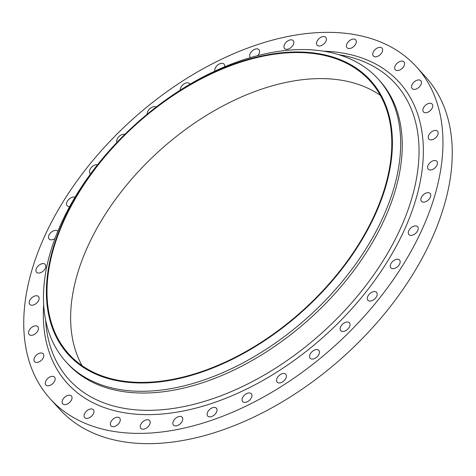<?xml version="1.0" encoding="UTF-8"?>
<svg xmlns="http://www.w3.org/2000/svg" width="476" height="476" viewBox="0 0 476 476"><rect width="100%" height="100%" fill="white"/><g stroke="black" fill="none" stroke-linecap="round" stroke-linejoin="round"><path stroke-width="0.71" d="M38.621 300.433A5.849 3.594 -42.2 0 0 38.502 296.56A5.849 3.594 -42.2 0 0 34.034 296.31A5.849 3.594 -42.2 0 0 29.708 300.546A5.849 3.594 -42.2 0 0 29.827 304.42A5.849 3.594 -42.2 0 0 34.296 304.67A5.849 3.594 -42.2 0 0 38.621 300.433M37.949 330.54A5.849 3.594 -42.2 0 0 37.83 326.667A5.849 3.594 -42.2 0 0 33.368 326.417A5.849 3.594 -42.2 0 0 29.042 330.647A5.849 3.594 -42.2 0 0 29.161 334.521A5.849 3.594 -42.2 0 0 33.623 334.777A5.849 3.594 -42.2 0 0 37.949 330.54M43.352 357.672A5.849 3.594 -42.2 0 0 43.233 353.805A5.849 3.594 -42.2 0 0 38.77 353.549A5.849 3.594 -42.2 0 0 34.445 357.785A5.849 3.594 -42.2 0 0 34.564 361.659A5.849 3.594 -42.2 0 0 39.026 361.909A5.849 3.594 -42.2 0 0 43.352 357.672M54.663 381.014A5.849 3.594 -42.2 0 0 54.544 377.141A5.849 3.594 -42.2 0 0 50.081 376.891A5.849 3.594 -42.2 0 0 45.755 381.127A5.849 3.594 -42.2 0 0 45.874 385.001A5.849 3.594 -42.2 0 0 50.337 385.251A5.849 3.594 -42.2 0 0 54.663 381.014M71.543 399.858A5.849 3.594 -42.2 0 0 71.418 395.984A5.849 3.594 -42.2 0 0 66.955 395.729A5.849 3.594 -42.2 0 0 62.63 399.965A5.849 3.594 -42.2 0 0 62.749 403.838A5.849 3.594 -42.2 0 0 67.217 404.088A5.849 3.594 -42.2 0 0 71.543 399.858M93.469 413.62A5.849 3.594 -42.2 0 0 93.35 409.747A5.849 3.594 -42.2 0 0 88.881 409.491A5.849 3.594 -42.2 0 0 84.555 413.727A5.849 3.594 -42.2 0 0 84.68 417.601A5.849 3.594 -42.2 0 0 89.143 417.851A5.849 3.594 -42.2 0 0 93.469 413.62M119.779 421.885A5.849 3.594 -42.2 0 0 119.66 418.011A5.849 3.594 -42.2 0 0 115.198 417.761A5.849 3.594 -42.2 0 0 110.872 421.998A5.849 3.594 -42.2 0 0 110.991 425.871A5.849 3.594 -42.2 0 0 115.454 426.121A5.849 3.594 -42.2 0 0 119.779 421.885M149.678 424.413A5.849 3.594 -42.2 0 0 149.559 420.54A5.849 3.594 -42.2 0 0 145.097 420.284A5.849 3.594 -42.2 0 0 140.771 424.521A5.849 3.594 -42.2 0 0 140.89 428.394A5.849 3.594 -42.2 0 0 145.353 428.644A5.849 3.594 -42.2 0 0 149.678 424.413M182.26 421.111A5.849 3.594 -42.2 0 0 182.135 417.238A5.849 3.594 -42.2 0 0 177.673 416.988A5.849 3.594 -42.2 0 0 173.347 421.224A5.849 3.594 -42.2 0 0 173.466 425.098A5.849 3.594 -42.2 0 0 177.935 425.348A5.849 3.594 -42.2 0 0 182.26 421.111M216.52 412.097A5.849 3.594 -42.2 0 0 216.401 408.224A5.849 3.594 -42.2 0 0 211.939 407.968A5.849 3.594 -42.2 0 0 207.613 412.204A5.849 3.594 -42.2 0 0 207.732 416.078A5.849 3.594 -42.2 0 0 212.195 416.327A5.849 3.594 -42.2 0 0 216.52 412.097M251.435 397.627A5.849 3.594 -42.2 0 0 251.316 393.753A5.849 3.594 -42.2 0 0 246.848 393.503A5.849 3.594 -42.2 0 0 242.522 397.74A5.849 3.594 -42.2 0 0 242.647 401.613A5.849 3.594 -42.2 0 0 247.109 401.863A5.849 3.594 -42.2 0 0 251.435 397.627M285.933 378.152A5.849 3.594 -42.2 0 0 285.814 374.285A5.849 3.594 -42.2 0 0 281.346 374.029A5.849 3.594 -42.2 0 0 277.02 378.265A5.849 3.594 -42.2 0 0 277.139 382.139A5.849 3.594 -42.2 0 0 281.608 382.389A5.849 3.594 -42.2 0 0 285.933 378.152M318.968 354.263A5.849 3.594 -42.2 0 0 318.849 350.39A5.849 3.594 -42.2 0 0 314.38 350.14A5.849 3.594 -42.2 0 0 310.055 354.376A5.849 3.594 -42.2 0 0 310.179 358.25A5.849 3.594 -42.2 0 0 314.642 358.499A5.849 3.594 -42.2 0 0 318.968 354.263M349.539 326.685A5.849 3.594 -42.2 0 0 349.414 322.811A5.849 3.594 -42.2 0 0 344.951 322.561A5.849 3.594 -42.2 0 0 340.626 326.798A5.849 3.594 -42.2 0 0 340.745 330.665A5.849 3.594 -42.2 0 0 345.213 330.921A5.849 3.594 -42.2 0 0 349.539 326.685M376.712 296.25A5.849 3.594 -42.2 0 0 376.593 292.377A5.849 3.594 -42.2 0 0 372.125 292.127A5.849 3.594 -42.2 0 0 367.799 296.364A5.849 3.594 -42.2 0 0 367.918 300.237A5.849 3.594 -42.2 0 0 372.387 300.487A5.849 3.594 -42.2 0 0 376.712 296.25M399.667 263.894A5.849 3.594 -42.2 0 0 399.542 260.021A5.849 3.594 -42.2 0 0 395.08 259.765A5.849 3.594 -42.2 0 0 390.754 264.001A5.849 3.594 -42.2 0 0 390.873 267.875A5.849 3.594 -42.2 0 0 395.342 268.125A5.849 3.594 -42.2 0 0 399.667 263.894M417.702 230.586A5.849 3.594 -42.2 0 0 417.583 226.713A5.849 3.594 -42.2 0 0 413.114 226.463A5.849 3.594 -42.2 0 0 408.789 230.699A5.849 3.594 -42.2 0 0 408.908 234.573A5.849 3.594 -42.2 0 0 413.376 234.823A5.849 3.594 -42.2 0 0 417.702 230.586M430.268 197.35A5.849 3.594 -42.2 0 0 430.149 193.476A5.849 3.594 -42.2 0 0 425.687 193.226A5.849 3.594 -42.2 0 0 421.361 197.463A5.849 3.594 -42.2 0 0 421.48 201.336A5.849 3.594 -42.2 0 0 425.943 201.586A5.849 3.594 -42.2 0 0 430.268 197.35M436.992 165.19A5.849 3.594 -42.2 0 0 436.873 161.316A5.849 3.594 -42.2 0 0 432.404 161.066A5.849 3.594 -42.2 0 0 428.079 165.303A5.849 3.594 -42.2 0 0 428.204 169.176A5.849 3.594 -42.2 0 0 432.666 169.426A5.849 3.594 -42.2 0 0 436.992 165.19M437.664 135.089A5.849 3.594 -42.2 0 0 437.539 131.215A5.849 3.594 -42.2 0 0 433.077 130.965A5.849 3.594 -42.2 0 0 428.751 135.196A5.849 3.594 -42.2 0 0 428.87 139.069A5.849 3.594 -42.2 0 0 433.338 139.325A5.849 3.594 -42.2 0 0 437.664 135.089M432.262 107.951A5.849 3.594 -42.2 0 0 432.137 104.077A5.849 3.594 -42.2 0 0 427.674 103.828A5.849 3.594 -42.2 0 0 423.348 108.064A5.849 3.594 -42.2 0 0 423.467 111.937A5.849 3.594 -42.2 0 0 427.936 112.187A5.849 3.594 -42.2 0 0 432.262 107.951M420.945 84.609A5.849 3.594 -42.2 0 0 420.826 80.736A5.849 3.594 -42.2 0 0 416.363 80.486A5.849 3.594 -42.2 0 0 412.037 84.722A5.849 3.594 -42.2 0 0 412.156 88.596A5.849 3.594 -42.2 0 0 416.619 88.845A5.849 3.594 -42.2 0 0 420.945 84.609M404.07 65.771A5.849 3.594 -42.2 0 0 403.951 61.898A5.849 3.594 -42.2 0 0 399.489 61.648A5.849 3.594 -42.2 0 0 395.163 65.884A5.849 3.594 -42.2 0 0 395.282 69.758A5.849 3.594 -42.2 0 0 399.745 70.008A5.849 3.594 -42.2 0 0 404.07 65.771M382.145 52.009A5.849 3.594 -42.2 0 0 382.026 48.136A5.849 3.594 -42.2 0 0 377.557 47.886A5.849 3.594 -42.2 0 0 373.232 52.122A5.849 3.594 -42.2 0 0 373.351 55.995A5.849 3.594 -42.2 0 0 377.819 56.245A5.849 3.594 -42.2 0 0 382.145 52.009M355.828 43.738A5.849 3.594 -42.2 0 0 355.709 39.865A5.849 3.594 -42.2 0 0 351.246 39.615A5.849 3.594 -42.2 0 0 346.921 43.852A5.849 3.594 -42.2 0 0 347.04 47.725A5.849 3.594 -42.2 0 0 351.502 47.975A5.849 3.594 -42.2 0 0 355.828 43.738M325.929 41.216A5.849 3.594 -42.2 0 0 325.81 37.342A5.849 3.594 -42.2 0 0 321.348 37.092A5.849 3.594 -42.2 0 0 317.022 41.329A5.849 3.594 -42.2 0 0 317.141 45.202A5.849 3.594 -42.2 0 0 321.603 45.452A5.849 3.594 -42.2 0 0 325.929 41.216M293.353 44.512A5.849 3.594 -42.2 0 0 293.234 40.638A5.849 3.594 -42.2 0 0 288.771 40.389A5.849 3.594 -42.2 0 0 284.446 44.625A5.849 3.594 -42.2 0 0 284.565 48.498A5.849 3.594 -42.2 0 0 289.027 48.748A5.849 3.594 -42.2 0 0 293.353 44.512M257.689 55.609A5.849 3.594 -42.2 0 0 259.087 53.532A5.849 3.594 -42.2 0 0 258.968 49.659A5.849 3.594 -42.2 0 0 254.505 49.409A5.849 3.594 -42.2 0 0 250.18 53.645A5.849 3.594 -42.2 0 0 250.299 57.513A5.849 3.594 -42.2 0 0 250.394 57.614M224.583 66.819A5.849 3.594 -42.2 0 0 224.059 64.123A5.849 3.594 -42.2 0 0 219.591 63.873A5.849 3.594 -42.2 0 0 215.265 68.11A5.849 3.594 -42.2 0 0 214.89 71.102M189.954 84.21A5.849 3.594 -42.2 0 0 189.561 83.597A5.849 3.594 -42.2 0 0 185.093 83.348A5.849 3.594 -42.2 0 0 180.767 87.584A5.849 3.594 -42.2 0 0 180.291 90.119M156.074 107.112A5.849 3.594 -42.2 0 0 147.733 111.473A5.849 3.594 -42.2 0 0 147.274 114.127M124.813 134.381A5.849 3.594 -42.2 0 0 117.161 139.051A5.849 3.594 -42.2 0 0 116.935 142.407M97.497 164.773A5.849 3.594 -42.2 0 0 89.988 169.486A5.849 3.594 -42.2 0 0 90.113 173.359A5.849 3.594 -42.2 0 0 90.624 173.776M74.976 197.272A5.849 3.594 -42.2 0 0 67.039 201.848A5.849 3.594 -42.2 0 0 67.158 205.721A5.849 3.594 -42.2 0 0 69.68 206.513M45.345 268.274A5.849 3.594 -42.2 0 0 45.22 264.406A5.849 3.594 -42.2 0 0 40.758 264.15A5.849 3.594 -42.2 0 0 36.432 268.387A5.849 3.594 -42.2 0 0 36.551 272.26A5.849 3.594 -42.2 0 0 41.019 272.51A5.849 3.594 -42.2 0 0 45.345 268.274M57.84 231.217A5.849 3.594 -42.2 0 0 57.792 231.169A5.849 3.594 -42.2 0 0 53.324 230.914A5.849 3.594 -42.2 0 0 48.998 235.15A5.849 3.594 -42.2 0 0 49.123 239.023A5.849 3.594 -42.2 0 0 55.002 238.452M374.79 215.551A204.025 125.331 137.8 0 1 143.282 382.972A204.025 125.331 137.8 0 1 64.016 219.4A204.025 125.331 137.8 0 1 295.525 51.979A204.025 125.331 137.8 0 1 374.79 215.551M382.478 218.442A210.606 129.371 137.8 0 1 226.755 370.905A210.606 129.371 137.8 0 1 66.009 361.843A210.606 129.371 137.8 0 1 61.678 222.411A210.606 129.371 137.8 0 1 217.401 69.954A210.606 129.371 137.8 0 1 378.146 79.016A210.606 129.371 137.8 0 1 382.478 218.442M378.146 79.016L379.729 80.765A210.606 129.371 137.8 0 1 384.067 220.192A210.606 129.371 137.8 0 1 228.343 372.654A210.606 129.371 137.8 0 1 67.598 363.593L66.009 361.843M421.599 230.539A247.169 151.832 137.8 0 1 238.839 409.467A247.169 151.832 137.8 0 1 50.188 398.834A247.169 151.832 137.8 0 1 45.101 235.198A247.169 151.832 137.8 0 1 227.861 56.269A247.169 151.832 137.8 0 1 416.512 66.902A247.169 151.832 137.8 0 1 421.599 230.539M416.512 66.902L425.812 77.166A247.169 151.832 137.8 0 1 430.899 240.802A247.169 151.832 137.8 0 1 248.139 419.731A247.169 151.832 137.8 0 1 59.488 409.098L50.188 398.834M82.074 365.657A203.294 124.879 137.8 0 1 88.203 245.473A203.294 124.879 137.8 0 1 380.36 95.373M64.569 219.388A203.294 124.879 137.8 0 1 214.884 72.221A203.294 124.879 137.8 0 1 370.048 80.974A203.294 124.879 137.8 0 1 374.231 215.557A203.294 124.879 137.8 0 1 223.916 362.724A203.294 124.879 137.8 0 1 68.758 353.977A203.294 124.879 137.8 0 1 64.569 219.388M45.631 320.128A220.299 135.327 -42.2 0 0 194.69 404.1A220.299 135.327 -42.2 0 0 400.007 229.545A220.299 135.327 -42.2 0 0 338.632 54.633M323.496 51.176A224.059 137.635 137.8 0 1 403.999 230.759A224.059 137.635 137.8 0 1 184.849 410.675A224.059 137.635 137.8 0 1 43.679 304.723"/></g></svg>
